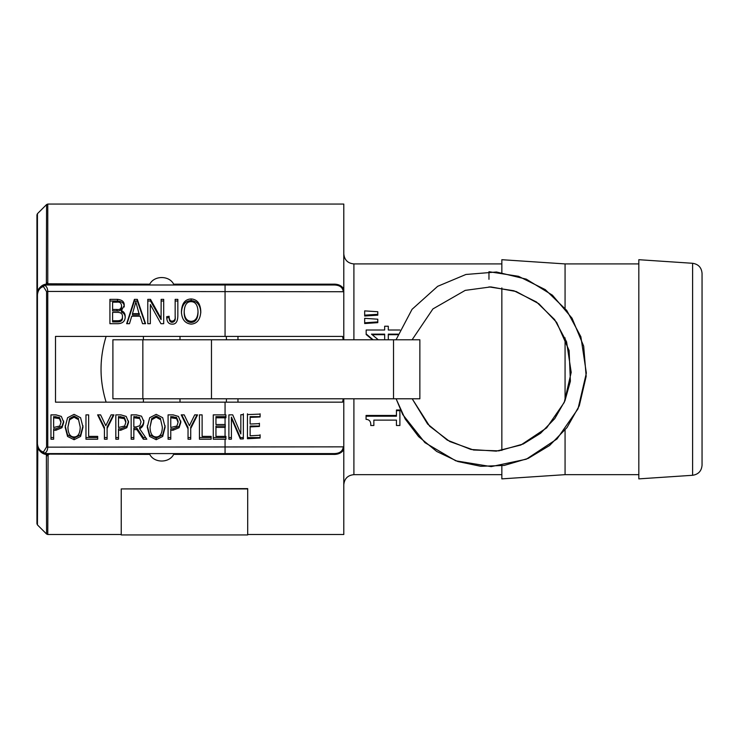 <?xml version="1.0" encoding="UTF-8"?>
<svg xmlns="http://www.w3.org/2000/svg" width="739" height="739" viewBox="0 0 739 739"><rect width="100%" height="100%" fill="white"/><g stroke="black" fill="none" stroke-linecap="round" stroke-linejoin="round"><path stroke-width="1.11" d="M148.253 284.995L149.777 284.173L48.1 283.794L47.084 284.487L47.12 282.861A1.69 0.887 0 0 1 47.767 282.797L47.767 204.066L343.792 204.066L343.792 288.903M48.1 283.794L47.767 282.797M42.723 285.965L47.084 284.487L49.097 284.995M49.097 284.173L49.097 284.774M46.834 284.995L44.442 285.337L43.444 286.566L46.575 291.609A1.69 0.61 0 0 1 47.767 291.434C47.545 288.062 46.437 286.03 44.442 285.337L44.423 285.346C40.174 286.409 37.689 289.67 36.95 295.11L36.95 443.483L37.44 447.594C39.721 451.649 42.52 453.912 45.818 454.402A1.69 1.201 101.9 0 0 45.513 453.709A1.69 1.201 101.9 0 0 44.977 453.367L42.871 452.684M37.44 213.691L36.95 214.883L36.95 295.092L37.44 290.981L37.44 213.691L46.575 204.564L46.372 283.804L47.084 284.487L45.513 284.866A1.69 1.201 78.1 0 0 45.818 284.182C42.52 284.654 39.73 286.926 37.44 290.981L37.791 291.064M44.977 285.208A1.69 1.201 78.1 0 0 45.513 284.866M46.372 283.804L45.818 284.182M37.375 446.365L36.95 443.502C37.698 448.933 40.192 452.185 44.423 453.238L47.065 453.589L47.084 454.097L45.513 453.709M45.698 453.497L44.977 453.367M47.767 455.787A1.69 0.887 180 0 1 47.12 455.723L47.084 454.097L46.372 454.781L46.575 534.02L47.767 534.509L48.09 454.79L47.084 454.097L149.777 454.402L148.253 453.589M48.09 454.79L49.097 454.402M47.12 455.723A1.69 0.887 180 0 1 46.575 455.529M175.161 453.589L173.647 454.402C169.259 463.224 154.165 463.224 149.777 454.402M149.777 284.173C154.165 275.351 169.259 275.351 173.647 284.173L175.161 284.995M247.694 534.509L343.792 534.509L343.792 398.792L343.792 449.654L343.302 446.846C342.693 451.418 339.404 453.663 333.446 453.589L333.446 454.402C338.111 454.568 341.566 452.989 343.801 449.645M293.207 284.995L333.446 284.995C339.404 284.912 342.693 287.157 343.302 291.729L343.801 288.931C341.566 285.596 338.111 284.007 333.446 284.173L333.446 284.995L47.065 284.995M45.818 454.402L46.372 454.781M37.791 447.52L37.44 524.893L36.95 523.692L36.95 443.483A1.69 0.619 180 0 0 37.44 443.908L37.44 294.676A1.69 0.619 180 0 0 36.95 295.11L37.042 293.762M47.065 453.589L333.446 453.589M343.302 446.846L47.767 447.15L47.767 291.434L343.302 291.729M36.95 508.377L36.95 230.198M46.575 283.055A1.69 0.887 0 0 1 47.12 282.861M43.841 285.522L44.423 285.346M46.575 291.609L46.575 446.966A1.69 0.61 0 0 0 47.767 447.15C47.545 450.522 46.437 452.554 44.442 453.238L43.444 452.009C40.017 451.058 38.022 448.361 37.44 443.908M37.44 294.676C38.012 290.242 40.008 287.536 43.444 286.566M46.575 446.966L43.444 452.009M225.062 439.215L213.266 439.215L213.266 414.875L225.062 414.875A168.594 35.897 0 0 0 225.912 414.875L225.912 416.648L215.954 416.648L215.954 424.519L225.062 424.519A168.594 43.49 0 0 0 225.238 424.519L225.238 427.401A168.594 45.763 180 0 1 225.062 427.401L215.954 427.401L215.954 436.379L225.062 436.379A168.594 52.829 0 0 0 225.912 436.379L225.912 439.215A168.594 55.056 180 0 1 225.062 439.215L225.062 453.589M343.247 398.792L342.591 402.164L55.499 402.164L55.499 336.411L342.591 336.411L343.247 339.783M194.699 414.875L197.553 414.875L190.727 428.546L190.727 439.215L188.039 439.215L188.039 428.879L181.221 414.875L184.205 414.875L189.415 425.701L194.699 414.875M178.45 416.417L180.852 422.302L179.087 427.715L173.037 430.237L170.764 430.237L170.764 439.215L168.086 439.215L168.086 414.875L173.166 414.875L178.45 416.417M156.197 414.357L162.691 417.701L165.13 427.151L162.691 436.453L156.197 439.714L149.675 436.453L147.264 427.151L149.703 417.701L156.197 414.357M139.616 428.722L146.812 439.215L143.329 439.215L136.909 429.627L133.833 429.627L133.833 439.215L131.154 439.215L131.154 414.875L136.373 414.875L141.518 416.177L143.819 421.563C143.717 425.156 142.313 427.548 139.616 428.722L139.616 427.318C142.313 426.172 143.717 423.844 143.819 420.325M126.193 416.417L128.586 422.302L126.831 427.715L120.78 430.237L118.508 430.237L118.508 439.215L115.82 439.215L115.82 414.875L120.9 414.875L126.193 416.417M97.687 436.379L97.687 439.215L85.964 439.215L85.964 414.875L88.652 414.875L88.652 436.379L97.687 436.379M74.076 414.357L80.569 417.701L83.008 427.151L80.569 436.453L74.076 439.714L67.563 436.453L65.143 427.151L67.582 417.701L74.076 414.357M61.328 416.417L63.73 422.302L61.965 427.715L55.924 430.237L53.642 430.237L53.642 439.215L50.963 439.215L50.963 414.875L56.044 414.875L61.328 416.417M181.424 311.719C181.794 303.47 185.027 299.221 191.133 298.953C197.184 299.341 200.408 303.507 200.796 311.452C200.389 319.47 197.174 323.691 191.133 324.125C184.981 323.442 181.748 319.303 181.424 311.719M163.688 299.369L163.688 323.7L160.945 323.7L150.377 304.523L150.331 323.7L147.791 323.7L147.791 299.369L150.516 299.369L161.084 318.407L161.148 299.369L163.688 299.369M137.315 299.369L145.565 323.7L142.544 323.7L140.161 316.209L131.718 316.209L129.482 323.7L126.655 323.7L134.424 299.369L137.315 299.369L137.315 301.013L145.204 323.7M124.207 305.493L121.408 310.657C123.958 311.701 125.214 313.669 125.205 316.541C125.242 321.16 122.729 323.553 117.667 323.7L109.926 323.7L109.926 299.369L117.51 299.369C122.203 299.849 124.438 301.891 124.207 305.493M177.84 299.369L177.84 315.83C177.73 321.604 175.836 324.366 172.15 324.125C168.52 324.125 166.709 321.641 166.718 316.68L169.12 316.274C169.166 319.534 170.173 321.169 172.15 321.169C174.57 320.791 175.568 319.063 175.161 315.987L175.161 299.369L177.84 299.369M111.09 414.875L113.935 414.875L107.109 428.546L107.109 439.215L104.43 439.215L104.43 428.879L97.603 414.875L100.596 414.875L105.797 425.701L111.09 414.875M211.16 436.379L211.16 439.215L199.438 439.215L199.438 414.875L202.117 414.875L202.117 436.379L211.16 436.379L211.16 437.562L199.438 437.562L199.438 414.875M692.609 263.287C698.392 264.183 701.542 267.546 702.05 273.384L702.05 465.2C701.542 471.029 698.392 474.392 692.609 475.288L638.829 478.872L638.829 259.703L692.609 263.287L692.609 475.288M353.907 339.783L353.907 263.915C347.764 263.315 344.392 259.943 343.792 253.8M353.907 263.915L501.846 263.915M377.786 321.908L377.786 322.657L364.669 323.534L364.669 318.333L377.786 319.211L377.786 321.908L364.669 322.804M388.298 326.915L388.298 330L399.891 330M397.813 334.693L388.298 334.693M372.548 339.783L366.165 334.518L366.165 330L384.668 330L384.668 326.915M373.851 420.121L373.851 425.507L370.756 425.507C371.015 421.581 369.445 419.53 366.064 419.364L366.064 416.196L396.446 416.196L396.446 410.006L399.891 410.006L399.891 425.507L396.446 425.507L396.446 420.121L373.851 420.121L373.851 424.62M396.446 424.62L396.446 420.121M366.064 416.196L366.064 415.457L396.446 415.457M377.786 314.306L377.786 315.174L364.669 316.015L364.669 310.888L377.786 311.729L377.786 314.306L364.669 315.165M343.792 289.42L343.792 339.783M106.12 336.411C99.349 358.332 99.349 380.243 106.12 402.164M226.503 339.783L226.273 336.411L225.062 336.411L225.062 284.995M225.062 414.875L225.062 402.164L226.273 402.164L226.503 398.792M378.266 339.783L371.495 334.139L384.668 334.139L384.668 339.783L384.668 334.693L372.17 334.693M384.668 330L384.668 326.232L388.298 326.232L388.298 330M373.103 339.783L366.165 333.954M398.016 334.139L388.298 334.139L388.298 339.783M396.446 410.662L399.891 410.662M228.887 439.197L228.887 414.865A168.594 35.897 -0 0 0 232.72 414.838L240.831 433.987L240.831 414.718A168.594 35.897 -0 0 0 243.353 414.671L243.353 438.892A168.594 55.056 180 0 1 240.341 438.984L231.409 418.246L231.409 439.178A168.594 55.056 180 0 1 228.887 439.197M231.409 437.562L228.887 437.562L228.887 414.865M243.353 413.803L243.353 437.562L240.341 437.562L231.409 417.119L231.409 418.246M240.341 437.562L240.341 438.984M202.117 414.875L202.117 434.791M104.43 428.879L104.43 427.475L98.139 414.875M107.109 437.562L104.43 437.562M113.39 414.875L107.109 427.151L107.109 428.546M166.718 317.927L169.12 317.53C169.166 320.717 170.173 322.306 172.15 322.306C174.57 321.936 175.568 320.246 175.161 317.243L175.161 301.013L177.84 301.013M175.161 317.243L175.161 315.987M169.12 317.53L169.12 316.274M121.575 305.891L121.575 307.387C121.214 310.177 119.69 311.331 116.993 310.87L112.605 310.87L112.605 309.456L116.993 309.456C119.69 309.927 121.214 308.745 121.575 305.891C121.298 302.916 119.653 301.678 116.651 302.186L112.605 302.186L112.605 309.456M122.434 316.541L122.434 317.788C122.637 320.449 121.039 321.825 117.649 321.918L112.605 321.918L112.605 320.772L117.649 320.772C121.039 320.671 122.637 319.266 122.434 316.541C122.665 313.816 120.947 312.412 117.298 312.348L112.605 312.348L112.605 320.772M109.926 323.7L109.926 301.013L117.51 301.013C122.203 301.484 124.438 303.48 124.207 306.999M121.408 310.657L121.408 312.034C123.958 313.059 125.214 314.98 125.205 317.788M132.484 313.641L132.484 314.953L139.348 314.953L135.856 301.863L132.484 313.641L139.348 313.641M127.006 323.7L134.424 301.013L137.315 301.013M134.424 301.013L134.424 299.369M161.148 301.013L163.688 301.013L163.688 323.7M147.791 323.7L147.791 301.013L150.516 301.013L161.084 319.608L161.148 318.407M150.331 306.048L150.331 323.7M161.084 319.608L161.084 318.407M150.516 301.013L150.516 299.369M184.196 311.784L184.196 313.142C184.445 319.026 186.755 322.13 191.105 322.463C195.456 322.269 197.766 319.054 198.015 312.819L198.015 311.452C197.701 305.031 195.41 301.771 191.152 301.66C186.819 301.586 184.501 304.958 184.196 311.784C184.445 317.807 186.755 320.985 191.105 321.326C195.456 321.132 197.766 317.835 198.015 311.452M181.424 313.077C181.794 305.031 185.027 300.875 191.133 300.616C197.184 300.985 200.408 305.059 200.796 312.819M53.642 417.72L53.642 416.574L59.489 417.489L60.94 421.138L60.94 422.394L59.489 418.653L53.642 417.72L53.642 427.484L59.794 426.024L60.94 422.394M53.642 437.562L50.963 437.562L50.963 414.875M63.73 421.045L61.965 426.338L55.924 428.796L53.642 428.796L53.642 430.237M78.565 419.752L80.228 427.151L78.565 419.752L74.076 417.202L69.586 419.752L67.933 427.151C68.108 433.608 70.159 436.888 74.076 436.961C78.011 436.888 80.061 433.608 80.228 427.151M78.565 418.56L74.076 416.066L69.586 418.56L67.933 427.151M83.008 425.784L80.569 434.874L74.076 438.051L67.563 434.874L65.143 425.784M88.652 414.875L88.652 434.791M97.687 437.562L85.964 437.562L85.964 414.875M118.508 417.72L118.508 416.574L124.346 417.489L125.806 421.138L125.806 422.394L124.346 418.653L118.508 417.72L118.508 427.484L124.651 426.024L125.806 422.394M118.508 437.562L115.82 437.562L115.82 414.875M128.586 421.045L126.831 426.338L120.78 428.796L118.508 428.796L118.508 430.237M139.736 418.56L141.029 421.821L139.736 418.56L133.833 417.72L133.833 426.93L136.216 426.93L139.883 425.664L141.029 421.821M139.736 417.396L133.833 416.574L133.833 417.72M133.833 437.562L131.154 437.562L131.154 414.875M145.666 437.562L143.329 437.562L136.909 428.204L133.833 428.204L133.833 429.627M136.909 428.204L136.909 429.627M143.329 437.562L143.329 439.215M160.686 419.752L162.34 427.151L160.686 419.752L156.197 417.202L151.707 419.752L150.045 427.151C150.22 433.608 152.271 436.888 156.197 436.961C160.132 436.888 162.183 433.608 162.34 427.151M160.686 418.56L156.197 416.066L151.707 418.56L150.045 427.151M165.13 425.784L162.691 434.874L156.197 438.051L149.675 434.874L147.264 425.784M170.764 417.72L170.764 416.574L176.603 417.489L178.062 421.138L178.062 422.394L176.603 418.653L170.764 417.72L170.764 427.484L176.917 426.024L178.062 422.394M170.764 437.562L168.086 437.562L168.086 414.875M180.852 421.045L179.087 426.338L173.037 428.796L170.764 428.796L170.764 430.237M188.039 428.879L188.039 427.475L181.748 414.875M190.727 437.562L188.039 437.562M197.008 414.875L190.727 427.151L190.727 428.546M225.238 424.519L225.238 426.033L215.954 426.033L215.954 427.401M225.912 414.875L225.912 417.794A168.594 38.197 180 0 1 225.062 417.794L215.954 417.794M225.912 437.562L213.266 437.562L213.266 414.875M250.133 424.038A168.594 43.49 0 0 0 259.417 423.604L259.417 426.44A168.594 45.763 180 0 1 250.133 426.893L250.133 435.788A168.594 52.829 0 0 0 260.1 435.225L260.1 438.015A168.594 55.056 180 0 1 247.454 438.726L247.454 414.561A168.594 35.897 0 0 0 260.1 414.099L260.1 416.962A168.594 38.197 180 0 1 250.133 417.378L250.133 424.038M259.417 423.216L259.417 426.033L250.133 426.033L250.133 426.893M260.1 434.791L260.1 437.562L247.454 437.562L247.454 413.803M260.1 413.803L260.1 416.648L250.133 416.648L250.133 417.378M342.591 336.411L226.273 336.411M226.273 402.164L237.967 402.164L237.967 398.792M237.967 339.783L237.967 336.411M237.967 402.164L342.591 402.164M565.067 308.274L565.067 263.915L501.846 259.703L501.846 272.562M501.846 287.905L501.846 450.448M501.846 465.792L501.846 478.872L565.067 474.66L638.829 474.66M565.067 337.862L565.067 400.492M565.067 430.08L565.067 474.66M565.067 263.915L638.829 263.915M211.474 339.783L112.901 339.783L112.901 398.792L419.863 398.792L419.863 339.783L211.474 339.783L211.474 398.792M142.849 398.792L142.849 339.783M488.969 279.296L488.969 271.712L488.969 279.296M121.242 488.922L247.694 488.618L247.694 534.934L121.242 534.934L121.242 488.922L247.694 488.922M173.647 454.402L333.446 454.402M333.446 284.173L173.647 284.173M343.792 484.775C344.392 478.632 347.764 475.26 353.907 474.66L353.907 398.792M172.15 322.306L172.15 321.169M116.993 310.87L116.993 309.456M117.649 321.918L117.649 320.772M117.51 301.013L117.51 299.369M191.105 322.463L191.105 321.326M191.133 300.616L191.133 298.953M59.489 417.489L59.489 418.653M55.878 416.574L55.878 417.72M55.924 428.796L55.924 430.237M61.965 426.338L61.965 427.715M74.076 416.066L74.076 417.202M69.586 418.56L69.586 419.752M67.563 434.874L67.563 436.453M74.076 438.051L74.076 439.714M80.569 434.874L80.569 436.453M124.346 417.489L124.346 418.653M120.743 416.574L120.743 417.72M120.78 428.796L120.78 430.237M126.831 426.338L126.831 427.715M136.521 416.574L136.521 417.72M156.197 416.066L156.197 417.202M151.707 418.56L151.707 419.752M149.675 434.874L149.675 436.453M156.197 438.051L156.197 439.714M162.691 434.874L162.691 436.453M176.603 417.489L176.603 418.653M173 416.574L173 417.72M173.037 428.796L173.037 430.237M179.087 426.338L179.087 427.715M225.062 427.401L225.062 436.379M225.062 417.794L225.062 424.519M393.527 339.783L393.527 398.792M47.767 534.509L121.242 534.509M37.44 446.587L36.968 444.093M46.575 204.564L47.767 204.066M353.907 474.66L501.846 474.66M37.44 524.893L46.575 534.02M143.412 336.411L143.412 339.783M143.412 398.792L143.412 402.164M180.002 336.411L180.002 339.783M180.002 398.792L180.002 402.164M488.969 286.889L513.919 290.76L536.505 302.002L554.629 319.571L566.573 341.806L571.201 372.373L564.226 402.478L546.638 427.881L520.912 445.007L496.257 451.141L470.919 449.46L447.298 440.13L427.632 424.047L412.196 398.792L429.655 426.209L449.774 441.534L473.607 450.023L498.88 450.864L523.221 444.01L540.578 433.266L554.777 418.597L564.91 400.88L570.388 381.213L569.113 350.508L556.679 322.416L538.87 303.738L516.155 291.508L490.779 286.908L465.21 290.381L432.925 308.92L412.103 339.783M488.969 271.712L518.51 276.303L545.262 289.614L566.73 310.417L580.872 336.744L586.36 373.084L578 408.852L556.984 438.984L526.297 459.205L491.195 466.614L455.787 460.822L424.888 442.615L402.663 414.45L396.113 398.792L405.194 418.985L418.597 436.601L436.712 451.455L457.847 461.533L480.775 466.3L504.183 465.441L528.182 458.411L549.594 445.497L567.016 427.558L579.293 405.776L586.175 376.299L583.671 346.138L572.041 318.195L552.403 295.166L526.27 279.139L496.479 271.998L465.93 274.465L437.664 286.316L412.057 309.318L396.039 339.783"/></g></svg>
